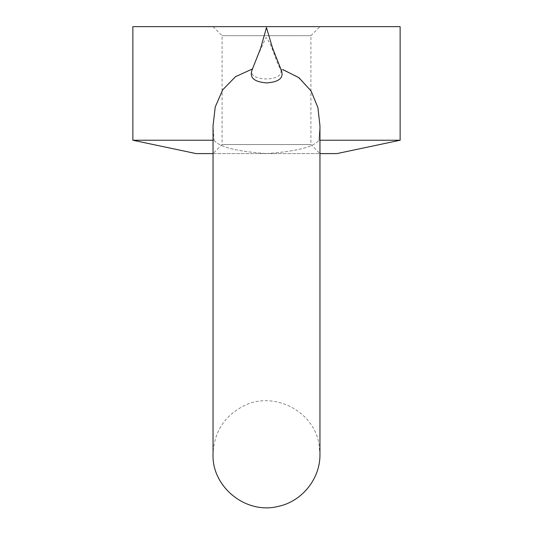 <?xml version="1.0" encoding="UTF-8"?>
<svg xmlns="http://www.w3.org/2000/svg" width="533" height="533" viewBox="0 0 533 533"><rect width="100%" height="100%" fill="white"/><g stroke="black" fill="none" stroke-linecap="round" stroke-linejoin="round"><path stroke-width="0.4" stroke-dasharray="2.67 2" d="M400.13 26.65L132.87 26.65M213.047 140.232L214.066 140.232L213.047 125.761L214.066 140.232L132.87 140.232M260.524 48.616L252.296 69.41M400.13 140.232L318.934 140.232L319.953 125.761L318.934 140.232L319.953 140.232M213.047 125.761L215.219 107.046L222.601 89.95L235.439 76.719L252.362 68.977C256.626 58.23 261.217 47.717 266.12 37.437C272.903 46.111 274.688 58.963 280.331 68.897L297.347 76.572L310.299 89.804L317.755 106.953L319.953 125.761M336.896 153.597L196.104 153.597M213.047 26.65L222.088 35.691L222.088 144.556L213.047 153.597L319.953 153.597L310.912 144.556L222.088 144.556L310.912 144.556L310.912 35.691L222.088 35.691L310.912 35.691L319.953 26.65L213.047 26.65L319.953 26.65M214.066 140.232C219.143 146.981 236.619 151.432 266.5 153.597C236.645 151.445 219.17 146.988 214.066 140.232M252.362 68.977C245.62 82.309 286.934 82.209 280.331 68.897M266.5 153.597C296.355 151.445 313.83 146.988 318.934 140.232C313.857 146.981 296.381 151.432 266.5 153.597M319.953 126.581L319.953 454.256L318.934 443.876C313.584 410.663 273.216 390.442 243.408 406.053C224.047 416.3 213.926 432.37 213.047 454.256L213.047 126.581"/><path stroke-width="0.8" d="M213.047 153.597L196.104 153.597L132.87 140.232L132.87 26.65L400.13 26.65L400.13 140.232L319.953 140.232M132.87 140.232L213.047 140.232M252.515 68.937L235.553 76.639L222.661 89.87L215.232 106.993L213.047 125.761L213.047 454.256C211.694 486.542 245.64 514.865 278.479 506.35C302.191 501.333 320.38 478.494 319.953 454.256L319.953 125.761L317.921 107.633L311.039 90.956L299.006 77.771L282.97 69.63M272.476 47.817L281.018 69.517L272.476 47.817L266.473 27.589L260.524 48.616L252.296 69.41M280.771 69.01C284.589 77.305 279.905 81.942 266.727 82.915C253.521 81.875 248.791 77.212 252.529 68.93M319.953 153.597L336.896 153.597L400.13 140.232M213.047 125.761L213.047 126.581M319.953 125.761L319.953 126.581"/></g></svg>

